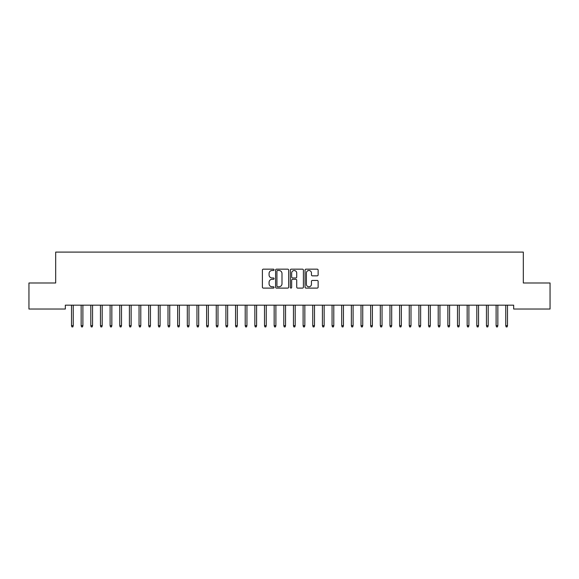 <?xml version="1.0" encoding="UTF-8"?>
<svg xmlns="http://www.w3.org/2000/svg" width="579" height="579" viewBox="0 0 579 579"><rect width="100%" height="100%" fill="white"/><g stroke="black" fill="none" stroke-linecap="round" stroke-linejoin="round"><path stroke-width="0.87" d="M274.062 269.828A0.666 0.666 0 0 0 273.397 269.163L263.336 269.163A0.948 0.948 0 0 0 262.388 270.111L262.388 287.162A0.948 0.948 0 0 0 263.336 288.103L273.397 288.103A0.666 0.666 0 0 0 274.062 287.445A0.666 0.666 0 0 0 273.397 286.779L272.094 286.779A3.033 3.033 0 0 1 269.061 283.746L269.061 282.328A3.033 3.033 0 0 1 272.094 279.295L273.397 279.295A0.666 0.666 0 0 0 274.062 278.637A0.666 0.666 0 0 0 273.397 277.971L272.094 277.971A3.033 3.033 0 0 1 269.061 274.938L269.061 273.52A3.033 3.033 0 0 1 272.094 270.487L273.397 270.487A0.666 0.666 0 0 0 274.062 269.828M317.183 275.843A0.948 0.948 0 0 0 318.132 274.895L318.132 270.111A0.948 0.948 0 0 0 317.183 269.163L306.009 269.163A0.948 0.948 0 0 0 305.061 270.111L305.061 287.162A0.948 0.948 0 0 0 306.009 288.103L317.183 288.103A0.948 0.948 0 0 0 318.132 287.162L318.132 281.38A0.948 0.948 0 0 0 317.183 280.431L312.399 280.431A0.948 0.948 0 0 0 311.451 281.38L311.451 284.246A2.533 2.533 0 0 1 308.918 286.779A2.533 2.533 0 0 1 306.385 284.246L306.385 273.02A2.533 2.533 0 0 1 308.918 270.487A2.533 2.533 0 0 1 311.451 273.02L311.451 274.895A0.948 0.948 0 0 0 312.399 275.843L317.183 275.843M513.667 305.169L65.333 305.169L65.333 309.034L28.95 309.034L28.95 282.979L55.678 282.979L55.678 252.097L523.322 252.097L523.322 282.979L550.05 282.979L550.05 309.034L513.667 309.034L513.667 305.169M288.668 270.111A0.948 0.948 0 0 0 287.727 269.163L276.545 269.163A0.948 0.948 0 0 0 275.597 270.111L275.597 287.162A0.948 0.948 0 0 0 276.545 288.103L287.727 288.103A0.948 0.948 0 0 0 288.668 287.162L288.668 270.111M291.273 269.163L302.455 269.163A0.948 0.948 0 0 1 303.403 270.111L303.403 287.162A0.948 0.948 0 0 1 302.455 288.103L297.671 288.103A0.948 0.948 0 0 1 296.723 287.162L296.723 280.243A0.948 0.948 0 0 0 295.775 279.295L292.605 279.295A0.948 0.948 0 0 0 291.657 280.243L291.657 287.445A0.666 0.666 0 0 1 290.991 288.103A0.666 0.666 0 0 1 290.332 287.445L290.332 270.111A0.948 0.948 0 0 1 291.273 269.163M277.587 270.487A0.666 0.666 0 0 0 276.928 271.153L276.928 286.12A0.666 0.666 0 0 0 277.587 286.779L278.962 286.779A3.033 3.033 0 0 0 281.995 283.746L281.995 273.52A3.033 3.033 0 0 0 278.962 270.487L277.587 270.487M296.723 273.071A2.533 2.533 0 0 0 294.19 270.538A2.533 2.533 0 0 0 291.657 273.071L291.657 277.023A0.948 0.948 0 0 0 292.605 277.971L295.775 277.971A0.948 0.948 0 0 0 296.723 277.023L296.723 273.071M73.243 325.651L72.86 326.903L71.89 326.903L71.507 325.651L73.243 325.651L73.243 305.169M71.507 325.651L71.507 305.169M82.891 325.651L82.508 326.903L81.545 326.903L81.154 325.651L82.891 325.651L82.891 305.169M81.154 325.651L81.154 305.169M92.546 325.651L92.155 326.903L91.192 326.903L90.809 325.651L92.546 325.651L92.546 305.169M90.809 325.651L90.809 305.169M102.193 325.651L101.81 326.903L100.84 326.903L100.457 325.651L102.193 325.651L102.193 305.169M100.457 325.651L100.457 305.169M111.841 325.651L111.457 326.903L110.495 326.903L110.104 325.651L111.841 325.651L111.841 305.169M110.104 325.651L110.104 305.169M121.496 325.651L121.105 326.903L120.142 326.903L119.759 325.651L121.496 325.651L121.496 305.169M119.759 325.651L119.759 305.169M131.143 325.651L130.76 326.903L129.79 326.903L129.407 325.651L131.143 325.651L131.143 305.169M129.407 325.651L129.407 305.169M140.791 325.651L140.407 326.903L139.445 326.903L139.054 325.651L140.791 325.651L140.791 305.169M139.054 325.651L139.054 305.169M150.446 325.651L150.055 326.903L149.093 326.903L148.709 325.651L150.446 325.651L150.446 305.169M148.709 325.651L148.709 305.169M160.094 325.651L159.71 326.903L158.74 326.903L158.357 325.651L160.094 325.651L160.094 305.169M158.357 325.651L158.357 305.169M169.741 325.651L169.357 326.903L168.395 326.903L168.004 325.651L169.741 325.651L169.741 305.169M168.004 325.651L168.004 305.169M179.396 325.651L179.005 326.903L178.042 326.903L177.659 325.651L179.396 325.651L179.396 305.169M177.659 325.651L177.659 305.169M189.043 325.651L188.66 326.903L187.69 326.903L187.306 325.651L189.043 325.651L189.043 305.169M187.306 325.651L187.306 305.169M198.691 325.651L198.308 326.903L197.345 326.903L196.954 325.651L198.691 325.651L198.691 305.169M196.954 325.651L196.954 305.169M208.346 325.651L207.955 326.903L206.993 326.903L206.609 325.651L208.346 325.651L208.346 305.169M206.609 325.651L206.609 305.169M217.993 325.651L217.61 326.903L216.64 326.903L216.257 325.651L217.993 325.651L217.993 305.169M216.257 325.651L216.257 305.169M227.641 325.651L227.257 326.903L226.295 326.903L225.904 325.651L227.641 325.651L227.641 305.169M225.904 325.651L225.904 305.169M237.296 325.651L236.905 326.903L235.942 326.903L235.559 325.651L237.296 325.651L237.296 305.169M235.559 325.651L235.559 305.169M246.944 325.651L246.56 326.903L245.59 326.903L245.207 325.651L246.944 325.651L246.944 305.169M245.207 325.651L245.207 305.169M256.591 325.651L256.207 326.903L255.245 326.903L254.854 325.651L256.591 325.651L256.591 305.169M254.854 325.651L254.854 305.169M266.246 325.651L265.855 326.903L264.892 326.903L264.509 325.651L266.246 325.651L266.246 305.169M264.509 325.651L264.509 305.169M275.894 325.651L275.51 326.903L274.54 326.903L274.156 325.651L275.894 325.651L275.894 305.169M274.156 325.651L274.156 305.169M285.541 325.651L285.158 326.903L284.195 326.903L283.804 325.651L285.541 325.651L285.541 305.169M283.804 325.651L283.804 305.169M295.196 325.651L294.805 326.903L293.843 326.903L293.459 325.651L295.196 325.651L295.196 305.169M293.459 325.651L293.459 305.169M304.844 325.651L304.46 326.903L303.49 326.903L303.106 325.651L304.844 325.651L304.844 305.169M303.106 325.651L303.106 305.169M314.491 325.651L314.108 326.903L313.145 326.903L312.754 325.651L314.491 325.651L314.491 305.169M312.754 325.651L312.754 305.169M324.146 325.651L323.755 326.903L322.793 326.903L322.409 325.651L324.146 325.651L324.146 305.169M322.409 325.651L322.409 305.169M333.793 325.651L333.41 326.903L332.44 326.903L332.057 325.651L333.793 325.651L333.793 305.169M332.057 325.651L332.057 305.169M343.441 325.651L343.058 326.903L342.095 326.903L341.704 325.651L343.441 325.651L343.441 305.169M341.704 325.651L341.704 305.169M353.096 325.651L352.705 326.903L351.743 326.903L351.359 325.651L353.096 325.651L353.096 305.169M351.359 325.651L351.359 305.169M362.743 325.651L362.36 326.903L361.39 326.903L361.007 325.651L362.743 325.651L362.743 305.169M361.007 325.651L361.007 305.169M372.391 325.651L372.007 326.903L371.045 326.903L370.654 325.651L372.391 325.651L372.391 305.169M370.654 325.651L370.654 305.169M382.046 325.651L381.655 326.903L380.692 326.903L380.309 325.651L382.046 325.651L382.046 305.169M380.309 325.651L380.309 305.169M391.694 325.651L391.31 326.903L390.34 326.903L389.956 325.651L391.694 325.651L391.694 305.169M389.956 325.651L389.956 305.169M401.341 325.651L400.957 326.903L399.995 326.903L399.604 325.651L401.341 325.651L401.341 305.169M399.604 325.651L399.604 305.169M410.996 325.651L410.605 326.903L409.642 326.903L409.259 325.651L410.996 325.651L410.996 305.169M409.259 325.651L409.259 305.169M420.644 325.651L420.26 326.903L419.29 326.903L418.906 325.651L420.644 325.651L420.644 305.169M418.906 325.651L418.906 305.169M430.291 325.651L429.908 326.903L428.945 326.903L428.554 325.651L430.291 325.651L430.291 305.169M428.554 325.651L428.554 305.169M439.946 325.651L439.555 326.903L438.593 326.903L438.209 325.651L439.946 325.651L439.946 305.169M438.209 325.651L438.209 305.169M449.594 325.651L449.21 326.903L448.24 326.903L447.856 325.651L449.594 325.651L449.594 305.169M447.856 325.651L447.856 305.169M459.241 325.651L458.858 326.903L457.895 326.903L457.504 325.651L459.241 325.651L459.241 305.169M457.504 325.651L457.504 305.169M468.896 325.651L468.505 326.903L467.543 326.903L467.159 325.651L468.896 325.651L468.896 305.169M467.159 325.651L467.159 305.169M478.544 325.651L478.16 326.903L477.19 326.903L476.806 325.651L478.544 325.651L478.544 305.169M476.806 325.651L476.806 305.169M488.191 325.651L487.808 326.903L486.845 326.903L486.454 325.651L488.191 325.651L488.191 305.169M486.454 325.651L486.454 305.169M497.846 325.651L497.455 326.903L496.493 326.903L496.109 325.651L497.846 325.651L497.846 305.169M496.109 325.651L496.109 305.169M507.494 325.651L507.11 326.903L506.14 326.903L505.756 325.651L507.494 325.651L507.494 305.169M505.756 325.651L505.756 305.169"/></g></svg>
